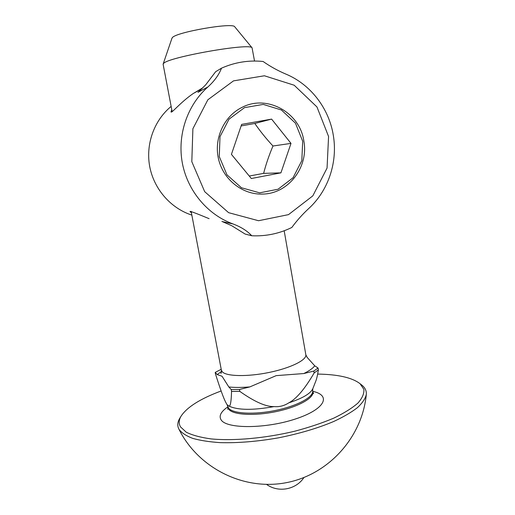 <?xml version="1.0" encoding="UTF-8"?>
<svg xmlns="http://www.w3.org/2000/svg" width="515" height="515" viewBox="0 0 515 515"><rect width="100%" height="100%" fill="white"/><g stroke="black" fill="none" stroke-linecap="round" stroke-linejoin="round"><path stroke-width="0.77" d="M254.526 61.034L252.067 47.818C250.322 42.668 167.948 57.171 163.603 63.429L163.133 64.343L172.139 111.626M171.965 38.232L172.332 37.653C175.84 32.226 232.593 22.306 234.698 26.735L234.834 26.896M180.083 417.794L179.638 418.521C177.566 422.113 177.237 425.493 178.666 428.654L179.066 429.426C181.666 432.896 186.205 435.877 192.681 438.368C200.238 440.505 209.451 441.928 220.304 442.643C237.962 443.119 257.294 441.529 278.306 437.872C299.209 433.707 317.684 428.242 333.746 421.476C343.447 416.938 351.339 412.335 357.423 407.661C362.36 403.052 365.322 398.681 366.3 394.554C366.635 391.072 365.251 388.001 362.148 385.355L360.861 384.344M317.652 374.083C338.001 374.392 352.144 377.604 360.075 383.727L363.835 389.269C364.298 393.486 362.341 398.069 357.964 403.033C352.157 408.112 344.072 413.152 333.694 418.167C322.165 423.027 309.212 427.366 294.838 431.19C265.38 438.259 233.823 441.078 211.15 438.915C200.612 437.467 192.301 435.22 186.224 432.194L180.495 426.871C178.641 423.594 178.808 420.06 181.003 416.268C186.945 407.165 200.322 398.732 221.135 390.975M306.856 357.056L314.736 365.817L318.064 368.025L313.828 371.064L303.805 373.549L276.188 375.635L249.82 386.92L239.443 389.488L231.19 389.495L231.544 391.381C231.267 401.533 230.411 406.438 228.988 406.09L227.031 404.674L225.737 402.305C223.658 398.41 220.253 389.025 215.534 374.148L215.199 372.416L221.205 369.287M313.828 371.064L314.156 372.931C304.79 388.973 296.344 398.945 288.812 402.846C284.216 405.801 279.297 407.056 274.044 406.605C265.804 406.773 254.391 401.7 239.797 391.381L239.443 389.488M231.544 391.381L239.797 391.381M288.812 402.846C302.62 398.282 310.629 393.55 312.83 388.658L315.695 381.37C316.628 379.124 317.523 375.293 318.386 369.873L318.064 368.025M314.156 372.931L318.386 369.873M231.19 389.495L228.834 386.977L222.023 376.22L217.233 374.592L215.199 372.416M199.234 91.239L205.723 84.795L215.676 71.682L221.501 68.173C234.872 62.251 248.739 60.023 263.101 61.485C270.195 66.448 277.765 70.645 285.819 74.07C310.719 84.37 329.111 108.614 333.34 135.496C337.853 162.36 328.216 190.82 308.646 208.607C302.344 214.452 296.743 220.735 291.851 227.45C279.239 233.649 265.875 236.417 251.758 235.761L245.179 234.074L231.608 225.647L222.808 221.817M191.844 215.096L190.003 214.472C169.68 207.152 153.657 188.245 149.633 166.113C145.661 143.981 154.159 120.368 171.147 106.412M191.413 212.856L189.996 211.44C190.254 211.079 196.627 213.493 209.122 218.675M251.758 235.761C247.284 230.926 241.046 226.986 233.05 223.954C207.835 214.826 187.756 191.245 182.387 163.313C177.076 135.381 187.125 105.247 207.912 86.945L197.94 92.352M202.962 87.73L193.144 93.582C179.812 102.82 171.077 114.188 170.999 111.794L171.778 109.727M303.844 141.02C308.813 166.854 288.683 193.382 263.326 194.052C243.37 195.153 223.819 180.417 218.701 159.766C213.448 139.159 223.768 116.152 242.23 107.281C267.317 94.2 300 112.727 303.844 141.02M328.57 136.469L316.957 106.953L294.174 85.226L264.414 75.776L233.514 80.868L207.854 99.781L192.893 128.737L191.812 161.671L204.687 191.67L228.615 212.676L258.536 220.729L288.497 214.633L312.824 195.855L327.057 168.07L328.57 136.469M221.501 68.173C218.972 74.752 214.446 81.01 207.912 86.945M302.691 141.239L301.816 160.667L293.048 177.752L278.055 189.224L259.669 192.829L241.432 187.75L226.98 174.849L219.281 156.605L219.995 136.681L229.027 119.158L244.522 107.635L263.255 104.41L281.428 110.004L295.456 123.175L302.691 141.239M241.638 124.398L271.605 119.107L291.001 143.389L280.926 172.847L251.314 178.525L231.428 154.371L241.638 124.398M249.26 176.033L263.622 173.381L280.926 172.847M263.622 173.381C265.952 164.33 269.068 155.202 272.976 146.003L291.001 143.389M272.976 146.003C266.197 138.709 260.139 131.196 254.809 123.465L241.117 125.937M254.809 123.465L271.605 119.107M221.038 373.201L220.864 373.452C221.289 373.182 221.456 372.075 221.366 370.124L222.306 371.849C226.497 376.446 247.593 376.909 269.1 372.454C290.64 368.058 306.863 359.972 305.839 354.777L284.177 230.778M227.81 406.895C220.755 411.749 218.579 416.159 221.276 420.111C227.167 428.969 265.824 428.815 295.353 419.017C325.042 409.373 331.718 395.462 312.779 391.316M313.603 393.582L312.882 391.941C314.073 398.069 297.908 407.062 276.252 411.569C254.622 416.139 233.276 414.955 228.905 409.425L227.682 406.213L228.679 408.247C233.044 413.745 254.391 414.91 276.027 410.339C297.689 405.839 313.86 396.865 312.682 390.769L312.798 388.728M274.044 406.605C252.878 410.391 237.853 410.217 228.988 406.09M303.805 373.549C309.212 370.884 312.863 368.309 314.736 365.817M228.834 386.977C234.724 387.602 241.722 387.583 249.82 386.92M221.469 371.424L217.233 374.592M233.05 223.954L221.875 221.489M221.366 370.124L191.136 211.382M171.997 38.129L163.178 63.976M234.698 26.735L252.067 47.818M181.003 416.268L179.638 418.521M360.075 383.727L362.148 385.355M178.853 429.027C197.94 467.729 243.041 490.724 285.593 482.813C328.177 475.068 362.18 437.525 366.3 394.554M227.682 406.213L227.192 404.925M312.882 391.941L312.682 390.769M227.907 407.384L227.804 409.386M305.839 354.777L307.197 357.423M266.603 484.428C278.28 492.964 295.996 489.707 303.901 477.572M198.964 91.477L198.281 92.056M193.144 93.576L201.97 88.715"/></g></svg>
